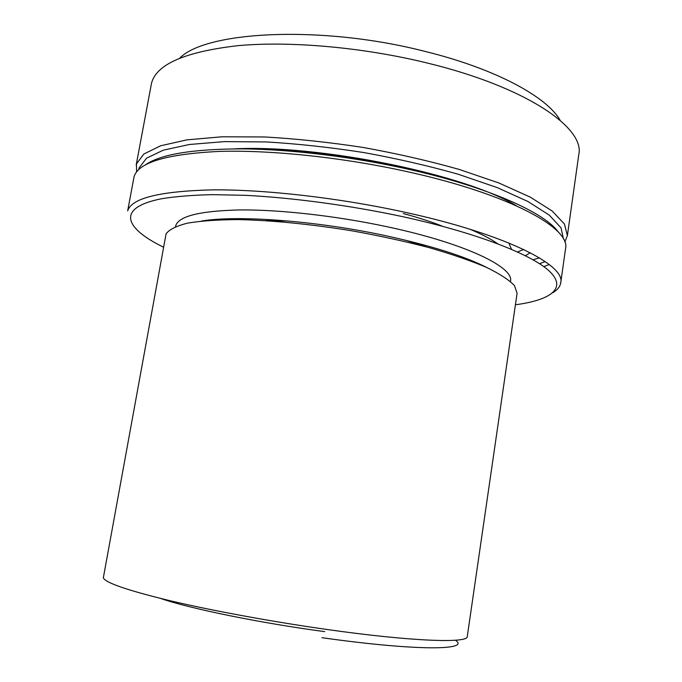 <?xml version="1.0" encoding="UTF-8"?>
<svg xmlns="http://www.w3.org/2000/svg" width="682" height="682" viewBox="0 0 682 682"><rect width="100%" height="100%" fill="white"/><g stroke="black" fill="none" stroke-linecap="round" stroke-linejoin="round"><path stroke-width="1.02" d="M564.798 242.008L567.381 235.64L564.457 224.046L552.19 211.028L530.212 197.098L498.823 182.955L459.105 169.4C429.072 160.909 397.086 153.595 363.148 147.465C329.005 142.24 296.176 138.736 264.65 136.963L222 136.792L186.859 139.87L160.628 145.786L143.851 154.013L136.443 163.927L136.605 171.89M567.381 235.64L578.796 154.533C585.003 127.875 526.257 87.023 427.452 63.068C363.225 47.288 290.387 40.869 238.086 45.651C185.334 51.696 156.485 64.193 151.54 83.127L136.187 165.027M563.503 239.101L561.022 227.831L549.3 215.128L527.97 201.514L497.306 187.635L458.364 174.294C428.842 165.914 397.35 158.667 363.89 152.563C330.199 147.338 297.753 143.8 266.551 141.95L224.293 141.617L189.408 144.49L163.313 150.176L146.579 158.147L139.137 167.815L138.761 169.545M533.034 259.757L539.453 257.864M516.351 205.759C465.38 174.498 320.301 144.482 234.54 148.846M223.312 219.689L221.752 219.075M272.791 149.912C314.683 151.626 357.99 157.44 402.721 167.38M523.725 249.51L517.519 251.931M145.658 164.712C160.705 154.226 193.134 148.949 242.954 148.872C291.973 149.384 354.086 156.971 409.677 169.52C488.406 187.166 545.259 212.895 558.507 232.323M545.216 261.581L539.53 263.678M530.246 252.741L525.404 255.69M543.81 266.619L549.206 264.522M560.74 282.783L565.548 248.64C570.885 228.436 510.451 194.677 410.197 172.316C345.032 157.61 271.538 149.793 219.22 151.421C166.519 154.013 138.122 162.495 134.022 176.877L127.67 210.891C131.447 198.198 159.682 191.19 212.358 189.869C264.676 189.408 338.4 197.746 403.915 212.042C504.697 233.815 565.762 264.957 560.74 282.783C560.135 286.611 557.441 289.952 552.676 292.817M515.422 304.777C550.289 300.165 567.151 288.588 549.845 271.615C532.471 254.71 476.854 232.809 402.235 216.561C349.951 205.41 293.303 197.789 245.52 195.333L212.341 194.643C192.452 195.112 175.513 196.484 161.523 198.752C115.889 207.754 124.405 228.163 163.382 247.123M510.46 281.478L510.494 281.265C514.364 267.31 465.15 243.329 387.598 226.85C336.882 215.947 280.225 209.579 239.911 209.928C199.17 210.891 177.712 216.382 175.555 226.415L175.513 226.629M201.565 221.036C237.6 214.949 316.576 220.738 386.165 235.81C431.348 245.708 465.15 256.398 487.553 267.873M166.093 233.79L103.323 577.867C105.633 582.888 127.943 590.527 170.244 600.774C212.196 610.663 271.47 621.592 325.706 629.298C411.493 641.557 468.329 643.433 467.264 636.553L517.092 293.251L514.467 285.613C509.096 279.918 499.693 273.806 486.275 267.284C470.58 260.643 451.51 254.088 429.072 247.626C405.091 241.377 379.576 235.81 352.517 230.917C311.691 224.242 271.896 220.329 238.794 219.604C218.172 219.689 201.13 220.857 187.678 223.116C176.527 225.921 169.332 229.476 166.093 233.79M455.423 640.228C471.074 650.364 416.557 651.088 322.032 637.704M160.816 598.498C188.437 608.301 261.641 623.322 324.692 631.617M179.852 58.038C206.109 31.099 321.444 24.867 424.622 51.303C495.354 68.652 547.041 96.861 560.127 120.313M470.452 260.14L472.114 261.428M218.257 219.86L220.235 219.161M469.804 229.186C481.628 234.139 490.887 238.973 497.596 243.696M511.5 249.271L508.815 242.963M442.771 226.356C431.561 221.855 418.424 217.592 403.343 213.568M225.12 219.647L224.335 218.956M228.342 218.811L229.416 219.587M495.234 242.093L494.493 242.408M461.62 257.617L462.882 257.216M466.633 258.631L465.67 259.041M426.685 246.978L405.406 240.175M288.247 220.994L265.912 220.644"/></g></svg>
